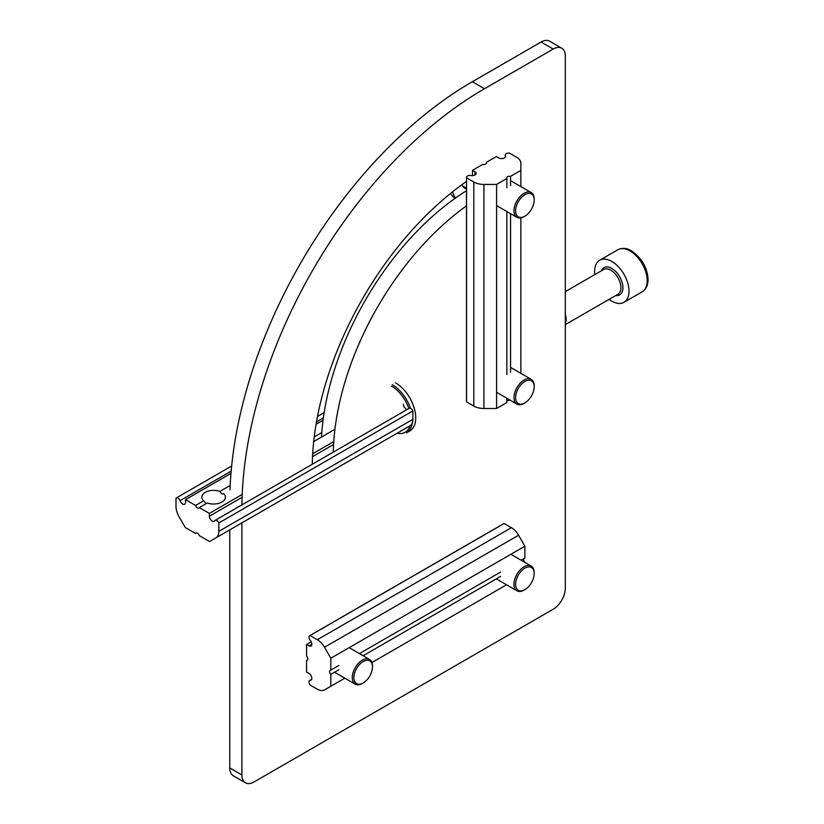 <?xml version="1.0" encoding="UTF-8"?>
<svg xmlns="http://www.w3.org/2000/svg" width="824" height="824" viewBox="0 0 824 824"><rect width="100%" height="100%" fill="white"/><g stroke="black" fill="none" stroke-linecap="round" stroke-linejoin="round"><path stroke-width="1.24" d="M462.068 184.566A15.151 8.745 120 0 0 464.757 188.212A15.151 8.745 120 0 0 466.477 188.83M452.644 191.745A28.582 16.501 120 0 0 455.662 197.915M450.625 193.362A28.582 16.501 120 0 0 454.807 197.976L455.229 198.224M466.477 181.424A243.554 140.616 120 0 0 312.275 464.273A243.554 140.616 120 0 1 466.477 181.424M466.477 205.856A213.828 123.456 120 0 0 333.298 452.129A213.828 123.456 120 0 1 466.477 205.856M484.461 88.735L553.192 49.049L541.059 42.045L472.337 81.73L541.059 42.045A17.149 9.898 120 0 1 549.639 41.2A17.149 9.898 120 0 0 541.059 42.045L553.192 49.049A17.149 9.898 120 0 1 561.762 48.204A17.149 9.898 120 0 0 553.192 49.049L484.461 88.735A343.042 198.048 120 0 0 241.926 504.885A343.042 198.048 120 0 1 484.461 88.735L472.337 81.73A343.042 198.048 -60 0 0 229.989 489.868A343.042 198.048 -60 0 1 472.337 81.73L484.461 88.735M241.895 774.951L241.895 522.869L241.895 774.951A17.149 9.898 120 0 0 245.449 782.8A17.149 9.898 120 0 0 254.029 781.955L553.192 609.235A17.149 9.898 120 0 0 565.316 588.223L565.316 56.053A17.149 9.898 120 0 0 561.762 48.204A17.149 9.898 120 0 1 565.316 56.053L565.316 588.223A17.149 9.898 120 0 1 553.192 609.235L254.029 781.955A17.149 9.898 120 0 1 245.449 782.8A17.149 9.898 120 0 1 241.895 774.951L229.772 767.947A17.149 9.898 120 0 0 233.326 775.796L245.449 782.8L233.326 775.796A17.149 9.898 120 0 1 229.772 767.947L229.772 529.873L229.772 767.947L241.895 774.951M321.484 437.039A213.828 123.456 -60 0 1 466.477 190.746A213.828 123.456 -60 0 0 321.484 437.039M534.189 573.514L534.189 572.587A14.296 8.25 120 0 0 531.222 566.047A14.296 8.25 120 0 0 529.605 565.46A14.296 8.25 120 0 0 516.236 575.595A14.296 8.25 120 0 0 516.936 590.798A14.296 8.25 120 0 0 524.085 590.087L524.888 589.624A13.153 7.591 120 0 0 534.189 573.514A13.153 7.591 120 0 0 529.976 566.964A13.153 7.591 120 0 0 515.979 580.971A13.153 7.591 120 0 0 524.888 589.624M534.189 200.067L534.189 199.13A14.296 8.25 120 0 0 531.222 192.589A14.296 8.25 120 0 0 529.605 192.002A14.296 8.25 120 0 0 516.236 202.138A14.296 8.25 120 0 0 516.936 217.351A14.296 8.25 120 0 0 524.085 216.64L524.888 216.166A13.153 7.591 120 0 0 534.189 200.067A13.153 7.591 120 0 0 529.976 193.506A13.153 7.591 120 0 0 515.979 207.514A13.153 7.591 120 0 0 524.888 216.166M372.479 666.884L372.479 665.947A14.296 8.25 120 0 0 369.512 659.406A14.296 8.25 120 0 0 367.895 658.819A14.296 8.25 120 0 0 354.526 668.954A14.296 8.25 120 0 0 355.226 684.157A14.296 8.25 120 0 0 362.375 683.457L363.178 682.983A13.153 7.591 120 0 0 372.479 666.884A13.153 7.591 120 0 0 368.266 660.323A13.153 7.591 120 0 0 354.269 674.331A13.153 7.591 120 0 0 363.178 682.983M534.189 386.796L534.189 385.859A14.296 8.25 120 0 0 531.222 379.318A14.296 8.25 120 0 0 529.605 378.731A14.296 8.25 120 0 0 516.236 388.866A14.296 8.25 120 0 0 516.936 404.069A14.296 8.25 120 0 0 524.085 403.369L524.888 402.895A13.153 7.591 120 0 0 534.189 386.796A13.153 7.591 120 0 0 529.976 380.235A13.153 7.591 120 0 0 515.979 394.243A13.153 7.591 120 0 0 524.888 402.895M510.571 185.616L510.571 176.357A2.863 1.648 0 0 0 506.667 177.891A2.863 1.648 0 0 0 506.863 178.499L506.863 187.759M510.592 400.413L510.571 400.402A2.863 1.648 0 0 0 506.863 401.36M466.549 401.885L466.549 177.819A3.43 1.978 180 0 1 466.477 177.428L466.477 401.494A3.43 1.978 0 0 0 466.549 401.885L473.81 406.077A14.296 8.25 0 0 0 483.915 408.498L496.594 408.498L506.863 402.565L506.863 398.26M472.533 175.636L472.533 170.31L474.964 171.711A4.007 2.307 0 0 1 476.128 173.339A4.007 2.307 0 0 1 470.7 175.502A3.43 1.978 180 0 0 466.477 177.428M486.315 163.554L486.315 162.349A2.863 1.648 0 0 1 486.51 162.956A2.863 1.648 0 0 1 482.607 164.491L472.533 170.31M466.549 177.819L473.81 182.011A14.296 8.25 0 0 0 483.915 184.432L496.594 184.432L506.863 178.499M520.85 186.595L520.85 163.101A14.296 8.25 0 0 0 516.658 157.271L509.397 153.079A3.43 1.978 0 0 0 505.287 155.015A3.43 1.978 0 0 0 505.38 155.478A4.007 2.307 0 0 1 505.648 156.303A4.007 2.307 0 0 1 503.176 158.435A4.007 2.307 0 0 1 498.808 157.94L496.388 156.539L486.315 162.349M505.38 157.127L505.38 155.478M496.594 408.498L496.594 184.432M506.863 374.487L506.863 211.531M510.571 372.345L510.571 213.673M520.85 373.324L520.85 217.886M510.571 176.357L520.85 170.424M524.888 562.349L524.888 562.349A2.863 1.648 60 0 1 523.848 558.682M521.159 560.227L524.888 558.075L524.888 546.209L330.836 658.242L324.502 647.262L518.553 535.229L524.888 546.209M330.836 686.258L344.844 678.162L324.502 689.915L330.836 686.258L330.836 674.393A2.863 1.648 60 0 1 330.218 670.242A2.863 1.648 60 0 1 330.836 670.108L338.86 665.483M330.836 674.393L338.86 669.758M324.502 647.262A14.296 8.25 60 0 0 317.353 639.723L310.092 635.531L504.144 523.498A3.43 1.978 -120 0 0 503.773 523.631L309.721 635.664A3.43 1.978 60 0 0 310.154 640.289A4.007 2.307 60 0 1 311.008 646.067A4.007 2.307 60 0 1 309.01 645.872L306.579 644.471L306.579 656.11A2.863 1.648 60 0 1 307.197 660.251A2.863 1.648 60 0 1 306.579 660.385L307.63 659.777M306.579 644.471L311.204 641.803M504.144 523.498L511.405 527.69A14.296 8.25 60 0 1 518.553 535.229M306.579 660.385L306.579 672.013L309.01 673.414A4.007 2.307 60 0 1 311.616 676.947A4.007 2.307 60 0 1 311.008 680.15A4.007 2.307 60 0 1 310.154 680.336L311.596 679.501M344.844 678.162L324.502 689.915A14.296 8.25 60 0 1 317.353 689.204L310.092 685.012A3.43 1.978 60 0 1 309.721 680.48A3.43 1.978 60 0 1 310.154 680.336M330.836 670.108L330.836 658.242M506.554 584.803L371.943 662.517M359.449 653.587L500.57 572.114M363.157 655.729L500.57 576.398M395.52 382.82A28.582 16.501 60 0 1 414.194 408.014A28.582 16.501 60 0 1 409.816 430.921L406.582 432.785A28.582 16.501 60 0 0 412.288 422.969M391.482 386.096A27.439 15.841 60 0 1 408.838 408.519M410.022 425.802A27.439 15.841 60 0 1 397.189 433.208M392.286 384.695A28.582 16.501 60 0 1 410.455 408.292M565.316 323.461A14.296 8.25 -120 0 0 565.316 314.253A14.296 8.25 -120 0 1 565.316 323.461A14.296 8.25 -120 0 0 565.316 314.253A14.296 8.25 -120 0 1 565.316 323.461M611.82 261.445A24.298 14.029 60 0 1 627.692 282.859A24.298 14.029 60 0 1 623.974 302.326A24.298 14.029 60 0 1 609.142 299.339A24.298 14.029 60 0 0 623.974 302.326A24.298 14.029 60 0 1 609.142 299.339A24.298 14.029 60 0 0 623.974 302.326A24.298 14.029 60 0 0 627.692 282.859A24.298 14.029 60 0 0 611.82 261.445A24.298 14.029 60 0 1 627.692 282.859A24.298 14.029 60 0 1 623.974 302.326A24.298 14.029 60 0 0 627.692 282.859A24.298 14.029 60 0 0 611.82 261.445A24.298 14.029 60 0 0 599.666 260.24A24.298 14.029 60 0 1 611.82 261.445A24.298 14.029 60 0 0 599.666 260.24A24.298 14.029 60 0 1 611.82 261.445M594.846 274.577A24.298 14.029 60 0 1 599.666 260.24A24.298 14.029 60 0 0 594.846 274.577A24.298 14.029 60 0 1 599.666 260.24A24.298 14.029 60 0 0 594.846 274.577M231.647 466.003L176.305 497.954A3.43 1.978 60 0 0 176.006 498.211L175.996 506.595A14.296 8.25 60 0 0 178.963 516.555L185.297 527.535L195.576 533.468A2.863 1.648 60 0 1 195.999 532.994A2.863 1.648 60 0 1 199.284 535.61L209.553 541.543L409.94 425.843A14.296 8.25 60 0 0 412.906 419.303L412.906 410.918A3.43 1.978 -120 0 0 409.168 408.333L215.115 520.366A3.43 1.978 60 0 1 218.854 522.952L412.906 410.918M195.576 533.468L196.617 532.86M313.707 441.54L334.935 429.283M215.115 520.366A3.43 1.978 60 0 0 214.765 520.675A4.007 2.307 60 0 1 214.189 521.314A4.007 2.307 60 0 1 211.099 520.243A4.007 2.307 60 0 1 209.358 516.215L209.358 513.414L199.284 507.594L207.298 502.97A11.814 6.819 0 0 0 219.308 503.165A11.814 6.819 0 0 0 225.416 497.191A11.814 6.819 0 0 0 223.603 493.555C222.614 494.534 221.388 493.813 219.895 491.423L230.174 485.48M209.358 513.414L242.215 494.441M312.687 453.756L333.772 441.582M314.232 436.957L321.782 432.59M199.284 507.594A2.863 1.648 60 0 1 198.852 508.068A2.863 1.648 60 0 1 195.576 505.462L203.6 500.827L206.093 503.67M218.854 522.952L218.854 531.336A14.296 8.25 60 0 1 215.898 537.876M195.576 505.462L185.503 499.643L185.503 502.444A4.007 2.307 60 0 1 184.669 504.278A4.007 2.307 60 0 1 180.085 500.652L231.153 471.163M176.305 497.954A3.43 1.978 60 0 1 180.085 500.652M316.488 421.898L323.368 417.923M323.059 420.219L316.086 424.247M230.967 473.398L185.503 499.643M219.895 491.423A11.814 6.819 0 0 0 207.885 491.217A11.814 6.819 0 0 0 201.777 497.191A11.814 6.819 0 0 0 203.6 500.827M407.231 409.446A4.007 2.307 60 0 1 403.399 404.182M483.915 408.498L483.915 184.432M473.81 406.077L473.81 182.011M474.964 174.976L474.964 171.711M317.353 639.723L511.405 527.69M309.01 645.872L311.832 644.244M617.959 294.25A14.296 8.25 -120 0 0 617.959 277.739A14.296 8.25 -120 0 0 603.662 269.489L565.316 291.634L603.662 269.489A14.296 8.25 -120 0 1 617.959 277.739A14.296 8.25 -120 0 1 617.959 294.25A14.296 8.25 -120 0 0 617.959 277.739A14.296 8.25 -120 0 0 603.662 269.489A14.296 8.25 -120 0 1 617.959 277.739A14.296 8.25 -120 0 1 617.959 294.25L565.316 324.635L617.959 294.25M615.693 295.558A15.718 9.074 -120 0 0 619.679 276.751A15.718 9.074 -120 0 0 601.396 270.797A15.718 9.074 -120 0 1 619.679 276.751A15.718 9.074 -120 0 1 615.693 295.558A15.718 9.074 -120 0 0 619.679 276.751A15.718 9.074 -120 0 0 601.396 270.797A15.718 9.074 -120 0 1 619.679 276.751A15.718 9.074 -120 0 1 615.693 295.558M630.01 250.939A24.298 14.029 60 0 1 645.882 272.353A24.298 14.029 60 0 1 642.164 291.83L623.974 302.326L642.164 291.83C646.304 289.234 648.251 284.723 648.004 278.306C647.056 267.213 641.536 258.046 631.442 250.805C626.899 248.003 622.367 247.643 617.866 249.744A24.298 14.029 60 0 1 630.01 250.939A24.298 14.029 60 0 1 645.882 272.353A24.298 14.029 60 0 1 642.164 291.83C646.304 289.234 648.251 284.723 648.004 278.306C647.056 267.213 641.536 258.046 631.442 250.805C626.899 248.003 622.367 247.643 617.866 249.744A24.298 14.029 60 0 1 630.01 250.939A24.298 14.029 60 0 1 645.882 272.353A24.298 14.029 60 0 1 642.164 291.83L623.974 302.326L642.164 291.83C646.304 289.234 648.251 284.723 648.004 278.306C647.056 267.213 641.536 258.046 631.442 250.805C626.899 248.003 622.367 247.643 617.866 249.744A24.298 14.029 60 0 1 630.01 250.939A24.298 14.029 60 0 1 645.882 272.353A24.298 14.029 60 0 1 642.164 291.83C646.304 289.234 648.251 284.723 648.004 278.306C647.056 267.213 641.536 258.046 631.442 250.805C626.899 248.003 622.367 247.643 617.866 249.744A24.298 14.029 60 0 1 630.01 250.939M218.854 531.336L412.906 419.303M209.358 516.215L242.102 497.305M312.523 456.651L333.586 444.486M549.639 41.2L561.762 48.204L549.639 41.2M496.275 578.87L516.936 590.798M510.88 554.294L531.222 566.047M462.676 186.018L466.477 188.212M496.594 205.598L516.936 217.351M510.571 180.662L531.222 192.589M334.565 672.23L355.226 684.157M349.17 647.654L369.512 659.406M496.594 392.327L516.936 404.069M510.571 367.391L531.222 379.318M505.287 155.015L505.287 157.26M311.657 679.367L309.721 680.48M617.866 249.744L599.666 260.24L617.866 249.744M324.162 412.587L317.498 416.439"/></g></svg>
